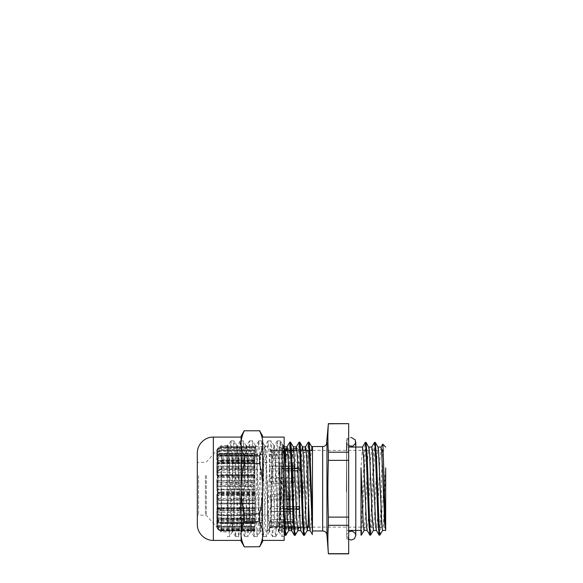 <?xml version="1.0" encoding="UTF-8"?>
<svg xmlns="http://www.w3.org/2000/svg" width="583" height="583" viewBox="0 0 583 583"><rect width="100%" height="100%" fill="white"/><g stroke="black" fill="none" stroke-linecap="round" stroke-linejoin="round"><path stroke-width="0.44" stroke-dasharray="2.92 2.19" d="M328.382 423.644L328.382 423.812C327.726 433.271 327.726 442.73 328.382 452.189L328.382 460.373C327.726 481.318 327.726 496.177 328.382 517.121L328.382 525.305C327.726 534.764 327.726 544.223 328.382 553.675L328.382 553.85M310.141 530.654L311.031 523.986L312.473 489.625L312.473 530.967L312.473 446.527M384.146 488.743L384.146 527.141L384.146 488.743M308.334 450.353L308.334 527.141L308.334 450.193L308.334 501.693L308.334 450.353L309.194 450.353M296.907 450.229L299.888 450.229L297.855 448.713L299.888 450.229L285.488 450.229L293.825 450.229M297.855 448.655L296.747 448.655M297.971 470.853L285.488 470.853L282.42 468.703L285.488 468.127L299.888 468.127L299.888 470.853L299.888 468.127L297.855 468.674L299.888 470.853L297.855 468.783L299.888 468.127L297.862 468.127M286.938 506.642L299.888 506.642L299.888 509.367L299.888 506.642L297.855 508.813L299.888 509.367L297.855 508.813L299.888 506.642L299.276 506.642M299.888 527.294L297.855 528.839M279.403 530.632L282.318 443.947L283.418 473.935L284.045 522.179L279.344 467.792L279.344 530.654L279.344 446.84L279.344 467.792L281.509 522.674L282.23 530.253L284.161 533.678L284.161 446.84M362.539 447.059L361.015 467.901L361.015 533.904L364.171 455.374L365.22 442.424M312.473 454.602L312.473 489.625M382.71 444.159L381.588 475.101L380.99 522.018L385.684 467.901L383.505 522.776L382.601 530.435M346.725 488.743L346.725 539.071L346.725 488.743M364.098 530.435L365.366 515.875L367.545 459.725L368.813 447.132M371.808 447.059L370.584 460.614L368.318 518.666L367.093 530.355M373.368 530.435L374.803 511.779L376.975 456.263L378.061 447.132M381.056 447.059L379.839 460.628L377.565 518.666L376.341 530.362M304.967 450.193L302.388 511.845L301.666 525.56L300.85 530.581M295.873 448.655L292.119 528.839M286.625 448.655L283.666 516.735L282.952 528.103L282.34 530.574M284.045 522.179L284.161 524.7M285.517 534.115L288.672 455.221L289.722 442.213M294.765 534.115L297.92 455.243L298.977 442.22M304.02 534.115L307.175 455.257L308.225 442.22M380.99 504.186L379.518 533.904M374.475 442.431L373.419 455.381L370.263 533.904M380.99 522.018L379.941 535.063M374.891 443.583L371.735 522.113L370.686 535.063M365.636 443.59L362.48 522.113L361.431 535.063M284.045 504.251L284.161 457.269L283.054 445.572L283.732 445.572L284.161 447.416M285.932 535.281L286.989 522.259L290.145 443.379M295.187 535.281L296.237 522.237L299.392 443.379M304.443 535.274L305.492 522.23L308.647 443.379M279.432 530.574L280.569 517.026L282.842 458.675L283.972 446.84M289.037 528.839L292.178 457.006L293.315 446.921M298.336 528.424L301.885 450.193M307.7 527.294L310.724 456.285L311.73 446.84M294.779 468.127L285.488 468.127L282.42 468.703L297.855 468.703L282.42 468.703L285.634 470.853M288.723 470.853L291.536 470.853M292.214 470.853L294.889 470.853M279.344 530.377L279.344 447.11L279.344 530.377L284.161 527.95L282.42 528.839L284.161 528.839M288.002 527.265L299.888 527.265M285.065 528.839L288.162 528.839M294.32 528.839L297.417 528.839M297.257 527.265L294.226 527.265M293.548 527.265L291.085 527.265M299.378 509.367L285.488 509.367L282.42 508.791L285.488 506.642L282.42 508.791L287.047 509.367M282.42 508.791L297.855 508.791L282.42 508.791M290.13 509.367L292.79 509.367M293.468 509.367L296.295 509.367M296.186 506.642L293.373 506.642M292.695 506.642L290.021 506.642M279.344 447.11L285.488 450.229L282.42 448.655L284.409 448.655M287.492 448.655L290.589 448.655M291.267 448.655L293.664 448.655M285.488 466.262L285.488 450.397M285.488 470.853L285.488 506.642L285.488 470.853M285.488 509.367L285.488 527.265L285.488 509.367M328.382 517.121L348.678 517.121L348.678 460.373L328.382 460.373M328.382 452.189L348.678 452.189L348.678 423.812L328.382 423.812M328.382 553.675L348.678 553.675L348.678 525.305L328.382 525.305M348.678 460.373L348.678 452.189M348.678 525.305L348.678 517.121M346.725 530.435L348.678 530.435L348.678 447.059L346.725 447.059M217.976 507.757L217.976 469.628L217.976 507.757M262.445 507.757L262.445 469.628L262.445 507.757M217.976 522.47L217.976 454.82L217.976 522.47M262.445 522.47L262.445 454.82L262.445 522.47M302.788 482.811L302.788 524.212L302.788 482.811M308.334 482.396L308.334 526.682L308.334 482.396M302.475 482.811L302.475 524.212L302.475 482.811M308.334 483.132L308.334 526.93L308.334 483.132M294.145 466.014L271.328 466.014L271.328 452.291A154.524 137.238 -0 0 0 269.878 450.397L269.878 449.69A164.763 101.77 0 0 1 271.328 450.98L271.328 454.944A154.524 46.822 -0 0 0 269.878 454.303L269.878 456.001A164.763 163.59 0 0 1 271.328 458.07L271.328 477.404A154.524 71.024 0 0 1 269.878 478.381L269.878 481.492A164.763 129.572 180 0 1 271.328 483.125L271.328 506.503A154.524 147.266 0 0 1 269.878 508.529L269.878 511.233A164.763 19.662 180 0 1 271.328 511.48L271.328 525.203A154.524 137.238 180 0 1 269.878 527.09L269.878 527.797A164.763 101.77 180 0 0 271.328 526.515L271.328 522.543A154.524 46.822 180 0 1 269.878 523.191L269.878 521.494A164.763 163.59 180 0 0 271.328 519.424L271.328 500.09A154.524 71.024 180 0 0 269.878 499.114L269.878 496.002A164.763 129.572 -0 0 0 271.328 494.362L271.328 470.991A154.524 147.266 180 0 0 269.878 468.958L269.878 466.262A164.763 19.662 -0 0 0 271.328 466.014L294.145 466.014A165.018 19.691 -0 0 1 292.608 466.262L292.608 468.958A154.517 147.251 0 0 1 294.153 470.991L294.153 466.014M269.878 466.262L285.451 466.262M288.534 466.262L291.376 466.262M292.054 466.262L292.608 466.262M292.608 468.958L292.149 468.958M291.471 468.958L288.643 468.958M285.561 468.958L269.878 468.958M294.153 470.991L271.328 470.991M293.132 499.442A154.517 71.017 0 0 1 294.153 500.09L294.153 494.362L271.328 494.362L294.145 494.362A165.018 129.776 -0 0 1 293.009 495.579M269.878 496.002L286.544 496.002M289.627 496.002L292.345 496.002M292.447 499.114L289.736 499.114M286.654 499.114L269.878 499.114M294.153 500.09L271.328 500.09M293.992 522.616A154.517 46.815 -0 0 0 294.153 522.543L294.153 519.424L271.328 519.424L294.145 519.424A165.018 163.845 180 0 1 293.868 519.803M269.878 521.494L284.161 521.494M284.686 521.494L287.608 521.494M290.691 521.494L292.608 521.494L292.608 523.191L290.793 523.191M287.711 523.191L284.766 523.191M284.161 523.191L269.878 523.191M294.153 522.543L271.328 522.543M294.145 526.515L271.328 526.515L294.145 526.515A165.018 101.93 180 0 1 292.608 527.797L292.608 527.09A154.517 137.231 -0 0 0 294.153 525.203L294.153 526.507M269.878 527.797L284.329 527.797M284.453 527.797L292.608 527.797M292.608 527.09L269.878 527.09M294.153 525.203L271.328 525.203M294.145 511.48L271.328 511.48L294.145 511.48A165.018 19.691 180 0 0 292.608 511.233L292.608 508.529A154.517 147.251 180 0 0 294.153 506.503L294.153 511.48M269.878 511.233L292.608 511.233M292.608 508.529L269.878 508.529M294.153 506.503L271.328 506.503M294.145 483.125L271.328 483.125L294.145 483.125A165.018 129.776 180 0 0 292.608 481.492L292.608 478.381A154.517 71.017 180 0 0 294.153 477.404L294.153 483.132M269.878 481.492L292.608 481.492M292.608 478.381L269.878 478.381M294.153 477.404L271.328 477.404M294.145 458.07L271.328 458.07L294.145 458.07A165.018 163.845 0 0 0 292.608 456.001L292.608 454.303A154.517 46.815 180 0 1 294.153 454.944L294.153 458.07M269.878 456.001L292.608 456.001M292.608 454.303L269.878 454.303M294.153 454.944L271.328 454.944M294.145 450.98L271.328 450.98L294.153 450.98L294.153 452.291L271.328 452.291M269.878 449.69L284.519 449.69M287.601 449.69L290.655 449.69M291.332 449.69L292.608 449.69A165.018 101.93 0 0 1 293.868 450.739M292.608 449.69L292.608 450.397A154.517 137.231 180 0 1 293.97 452.065M292.608 450.397L291.369 450.397M290.691 450.397L287.667 450.397M284.584 450.397L269.878 450.397M254.858 519.65L254.858 530.967L254.858 519.65L217.423 519.65L217.656 526.405C218.231 528.191 219.492 529.182 221.431 529.379L254.858 529.379M216.803 523.388A0.619 0.619 0 0 1 217.423 522.769L254.858 522.769L217.423 522.776A0.619 0.612 -0 0 0 216.803 523.388L217.423 523.6L217.423 522.769L217.423 525.436A0.619 0.496 -0 0 0 216.803 525.932L216.803 526.252C216.985 529.029 218.53 530.603 221.431 530.967L254.858 530.967M217.423 525.436L217.656 526.646A0.619 0.415 -22.5 0 0 217.073 527.28L216.803 525.932L217.423 526.464L217.423 523.6L254.858 523.6M262.445 523.009L262.445 454.485L262.445 523.009L254.858 523.009L254.858 521.464L254.858 529.932L254.858 526.646L217.656 526.646C218.231 528.001 219.492 528.752 221.431 528.898L221.431 529.932C219.193 529.758 217.736 528.876 217.073 527.28M254.858 526.646L254.858 522.995L217.423 522.995A0.619 0.619 -0 0 0 216.803 523.614M254.858 514.498L217.423 514.498A0.619 0.466 180 0 0 216.803 514.957A0.619 0.576 -0 0 0 217.423 515.532L254.858 515.532L254.858 520.422L217.423 520.422A0.619 0.568 180 0 0 216.803 520.991L216.803 522.055A0.619 0.43 -0 0 0 217.423 522.485L217.423 521.464A0.619 0.59 180 0 0 216.803 522.055L216.803 524.234C216.985 526.413 218.53 527.644 221.431 527.936L254.858 527.936M217.255 503.931A0.619 0.619 0 0 0 217.423 503.952L254.858 503.639L217.423 503.952L217.423 503.078L216.803 503.333A0.619 0.619 180 0 0 217.423 503.952L254.858 503.952L254.858 512.37L217.423 512.37A0.619 0.423 180 0 0 216.803 512.792L216.803 516.086C216.985 517.289 218.53 517.966 221.431 518.127L254.858 518.127L254.858 520.422M254.858 489.742L254.858 486.433L221.431 486.433C218.916 486.586 217.583 487.235 217.423 488.379L217.423 489.8L217.423 489.181L216.803 489.188A0.619 0.554 180 0 0 217.423 489.742L254.858 489.8L254.858 489.181L254.858 500.229L216.803 500.433L216.803 503.333L254.858 503.231L254.858 512.37M254.858 475.356L254.858 469.628L221.431 469.628C218.916 469.891 217.583 471.013 217.423 473.002L217.423 475.582L216.803 474.963A0.619 0.394 180 0 0 217.423 475.356L254.858 475.582L254.858 475.203L254.858 486.105L217.423 486.105L217.656 477.353C218.231 475.874 219.492 475.05 221.431 474.89L254.858 474.89L254.858 486.105M254.858 463.288L254.858 456.125L221.431 456.125C218.916 456.453 217.583 457.859 217.423 460.344L217.423 463.572A0.619 0.452 180 0 1 216.803 463.121L254.858 463.288L254.858 472.441L217.423 472.441L217.656 463.325C218.231 461.481 219.492 460.461 221.431 460.257L254.858 460.257L254.858 472.441M254.858 455.622L254.858 448.269L221.431 448.269C218.916 448.604 217.583 450.047 217.423 452.597L217.423 456.292A0.619 0.583 180 0 1 216.803 455.709L254.858 455.622L254.858 461.59L217.423 461.59L217.656 453.698C218.231 451.803 219.492 450.761 221.431 450.55L254.858 450.55L254.858 461.59M254.858 454.631L217.423 454.631A0.619 0.612 0 0 1 216.803 454.011L254.858 453.683L254.858 450.411L254.858 458.857L254.858 453.596L254.858 455.44L217.423 455.44L217.656 450.127C218.231 448.516 219.492 447.627 221.431 447.452L254.858 447.452L254.858 455.44M254.858 467.282L254.858 466.036L221.431 466.036C218.916 466.101 217.583 466.342 217.423 466.772L217.423 468.258A0.619 0.372 0 0 1 216.803 467.887A0.619 0.605 180 0 1 217.423 467.282L254.858 467.282L254.858 460.483L217.423 460.483A0.619 0.51 0 0 1 216.803 459.972L216.803 458.318A0.619 0.517 180 0 1 217.423 457.808L217.423 458.857A0.619 0.539 0 0 1 216.803 458.318L216.803 456.635C216.985 454.9 218.53 453.924 221.431 453.698L254.858 453.698L254.858 447.452M254.858 481.201L217.423 481.201L217.423 484.225L216.803 484.145L216.803 481.062A0.619 0.619 0 0 1 217.423 480.45L254.858 480.45L254.858 482.316L221.431 482.316C218.916 482.236 217.583 481.871 217.423 481.23L217.423 480.45L217.423 481.201L216.803 481.062A0.619 0.598 0 0 1 217.423 480.465L254.858 480.465L254.858 481.201L254.858 470.802L217.423 470.802L216.803 470.481L216.803 467.384C216.985 466.757 218.53 466.4 221.431 466.327L254.858 466.327L254.858 460.483M254.858 495.084L254.858 499.704L221.431 499.704C218.916 499.493 217.576 498.589 217.423 496.986L217.423 494.952L216.803 495.565A0.619 0.481 0 0 1 217.423 495.084L254.858 495.084L254.858 484.225L217.423 484.225L217.423 490.966A0.619 0.415 0 0 1 216.803 490.551L216.803 484.145M254.858 508.602L254.858 515.197L221.431 515.197C218.916 514.891 217.583 513.601 217.423 511.313L217.423 508.274L216.803 508.893L254.858 508.602L254.858 498.429L216.803 498.603L216.803 495.565L216.803 497.467C216.985 499.165 218.523 500.127 221.431 500.36L254.858 500.36L254.858 484.225M254.858 518.695L254.858 526.114L221.431 526.114C218.916 525.771 217.583 524.314 217.423 521.741L217.423 518.2A0.619 0.532 -0 0 0 216.803 518.732L254.858 518.695L254.858 510.963L217.423 510.963A0.619 0.401 -0 0 0 216.803 511.364L216.803 511.597C216.985 514.111 218.53 515.532 221.431 515.875L254.858 515.875L254.858 498.429M254.858 521.464L217.423 521.464L217.423 519.788A0.619 0.605 -0 0 0 216.803 520.393L216.803 522.055M217.423 519.788L217.656 520.327A0.619 0.554 -39.1 0 0 217.073 521.071L216.803 524.234A0.619 0.43 180 0 0 217.423 524.664L217.423 522.485L254.858 522.485M254.858 520.327L217.656 520.327C218.231 521.02 219.492 521.399 221.431 521.479L221.431 522.543C219.193 522.448 217.736 521.96 217.073 521.071M254.858 515.532L254.858 518.265L221.431 518.265C218.916 518.141 217.583 517.602 217.423 516.655L217.423 508.777A0.619 0.605 180 0 0 216.803 509.382L216.803 512.792L216.803 509.382L217.554 508.558A0.619 0.59 -99.3 0 0 217.073 509.272L216.803 514.957M217.423 508.777L217.656 508.551A0.619 0.59 -99.3 0 0 217.554 508.558L221.431 508.398L221.431 509.316L217.073 509.272M217.423 516.655A0.619 0.576 180 0 1 216.803 516.086C216.257 516.13 218.319 518.214 218.683 517.915L221.431 518.309L221.431 509.316L254.858 509.316M254.858 469.628L254.858 474.89M254.858 475.079L221.431 475.079C219.193 475.254 217.736 476.122 217.073 477.681A0.619 0.372 20.8 0 1 217.073 477.521L218.749 475.458L221.431 474.89M217.073 477.681L217.08 477.521A0.619 0.372 20.8 0 1 217.656 477.353L254.858 477.353M217.423 488.379A0.619 0.554 0 0 1 216.803 487.825L216.803 479.168L217.423 478.854M254.858 486.433L254.858 500.229M216.803 479.168L216.803 487.825C216.985 486.659 218.53 485.996 221.431 485.836L254.858 485.836M254.858 456.125L254.858 460.257M254.858 460.002L221.431 460.002C219.193 460.227 217.736 461.342 217.073 463.354L254.858 463.325M217.073 463.354L216.803 465.198L217.423 465.125M217.423 473.002A0.619 0.394 0 0 1 216.803 472.609C216.985 470.459 218.53 469.235 221.431 468.943L254.858 468.943M216.803 472.143L216.803 465.198L216.803 472.143L217.423 472.441L217.423 475.203L254.858 475.203M254.858 448.269L254.858 450.55M254.858 449.894L221.431 449.894C219.193 450.127 217.736 451.3 217.073 453.414L254.858 453.698L221.431 453.698C218.916 453.887 217.583 454.689 217.423 456.117A0.619 0.517 -0 0 0 216.803 456.635L216.803 459.972M217.423 460.344L216.803 460.176L216.803 455.301L217.065 453.421L216.803 455.301L217.423 455.483M216.803 455.301L216.803 460.176C216.985 457.415 218.53 455.848 221.431 455.476L254.858 455.476M254.858 446.498L221.431 446.498L218.399 447.627L217.073 449.58L217.656 450.127L254.858 450.127M218.399 447.627L217.073 449.588L216.803 451.184A0.619 0.408 -0 0 0 217.423 451.592M217.073 449.58L216.803 454.842A0.619 0.598 -0 0 0 217.423 455.44L217.423 456.292L254.858 456.292M217.423 452.597L216.803 452.692C216.985 449.792 218.53 448.145 221.431 447.759L254.858 447.759M216.803 454.842L216.803 455.709A0.619 0.619 0 0 0 217.423 456.329L254.858 456.329M254.858 450.411L221.431 450.411C219.193 450.55 217.736 451.257 217.073 452.525A0.619 0.496 28.2 0 0 217.656 453.231C218.231 452.182 219.492 451.606 221.431 451.49L254.858 451.49M217.073 452.525L216.803 453.559A0.619 0.561 -0 0 0 217.423 454.121L217.656 453.231L254.858 453.231M254.858 447.409L221.431 447.409C218.916 447.693 217.583 448.925 217.423 451.104L216.803 451.431C216.985 448.903 218.53 447.467 221.431 447.132L254.858 447.132L221.431 447.125C218.873 447.154 217.335 448.589 216.803 451.431L216.803 454.441A0.619 0.605 180 0 0 217.423 455.046L217.423 454.121M216.803 454.441L216.803 453.559C216.978 455.418 216.329 454.237 217.423 455.25L254.858 455.25M254.858 458.857L217.423 458.857L217.423 462.64A0.619 0.619 180 0 1 216.803 462.02L217.656 462.479A0.619 0.583 -118.6 0 1 217.073 461.729L216.803 456.635L217.896 454.645L219.507 453.858L254.858 453.596M254.858 462.479L217.656 462.479L221.431 461.969L221.431 460.956L217.073 461.729M254.858 468.258L217.423 468.258L217.423 475.67A0.619 0.568 0 0 1 216.803 475.109L216.803 470.481M217.423 475.67L217.656 476.267A0.619 0.576 -49.1 0 1 217.073 475.604L218.224 476.661L221.431 477.098L221.431 476.304L217.073 475.604M254.858 482.316L254.858 470.802M254.858 476.304L221.431 476.304L221.431 466.036L254.858 466.327M217.423 466.772A0.619 0.605 -0 0 0 216.803 467.384L216.803 475.109L216.803 467.384L217.474 466.538L221.431 466.036M217.423 490.966L217.656 492.22A0.619 0.459 -25.2 0 1 217.095 492.001L217.095 492.001A0.619 0.459 -25.2 0 1 217.073 491.753L217.095 492.001C217.481 493.152 219.507 494.129 219.499 494.012L221.431 494.348L221.431 493.801C219.193 493.663 217.736 492.978 217.073 491.753M217.423 481.23A0.619 0.598 180 0 0 216.803 481.828C216.985 482.411 218.53 482.746 221.431 482.826L254.858 482.826M216.803 481.062L216.803 481.828M254.858 495.448L217.423 495.448L217.423 505.876L216.803 505.68L216.803 498.603M217.423 505.876L217.656 507.567L217.065 507.48L216.803 505.68L217.065 507.472C218.239 509.979 218.982 510.336 221.431 510.723L221.431 510.424C219.193 510.22 217.736 509.207 217.073 507.378M254.858 499.704L254.858 500.36M217.423 496.986A0.619 0.481 180 0 0 216.803 497.467L216.803 505.68L216.803 497.467M254.858 508.536L217.423 508.536L217.423 517.821L216.803 517.879L216.803 511.364M217.423 517.821L217.656 519.657L217.058 519.796L216.803 517.879L217.073 519.788C217.495 521.778 218.946 522.98 221.431 523.417L221.431 523.301C219.193 523.068 217.736 521.894 217.073 519.788M254.858 526.114L254.858 510.963M254.858 515.197L254.858 515.875M217.423 511.313L216.803 511.597L216.803 517.879L216.803 511.597M254.858 503.078L217.423 503.078L217.423 494.297A0.619 0.503 180 0 0 216.803 494.799L216.803 500.433M217.423 494.297L217.656 493.349A0.619 0.532 -146.8 0 0 217.138 493.561L217.138 493.561A0.619 0.532 -146.8 0 0 217.073 493.925L216.803 494.799L217.138 493.561L218.895 492.285L221.431 491.848L221.431 492.526C219.193 492.62 217.736 493.087 217.073 493.925M254.858 503.639L254.858 503.231M217.423 503.821A0.619 0.619 0 0 1 216.803 503.202L216.803 494.799M217.073 526.828L216.803 525.043L217.065 526.813L218.938 529.422L221.431 530.217L254.858 530.217L221.431 530.217C219.193 529.976 217.736 528.854 217.073 526.828L217.656 526.405L254.858 526.405M217.423 521.741L216.803 521.778L216.803 525.043L217.423 524.744M216.803 521.778L216.803 525.043L216.803 521.778C216.985 524.671 218.53 526.318 221.431 526.704L254.858 526.704M267.502 481.675L267.502 530.996L267.502 481.675M262.445 484.335L262.445 515.117L262.445 484.335M279.344 484.335L279.344 515.117L279.344 484.335M279.344 462.377L279.344 515.117L280.029 514.439L283.294 514.439L283.972 515.117L283.972 462.377L283.972 515.117L283.972 462.377L283.294 463.055L283.294 514.439L283.294 463.055L280.029 463.055L280.029 514.439L280.029 463.055L279.344 462.377L262.445 462.377M288.6 484.335L288.6 515.117L288.6 484.335M288.6 462.377L288.6 515.117L289.277 514.439L292.549 514.439L293.227 515.117L293.227 462.377L293.227 515.117L293.227 462.377L292.549 463.055L292.549 514.439L292.549 463.055L289.277 463.055L289.277 514.439L289.277 463.055L288.6 462.377L283.972 462.377M293.227 515.117L299.392 515.117C301.054 515.241 302.074 516.115 302.446 517.74L302.446 459.754C302.074 461.379 301.054 462.253 299.392 462.377L299.392 515.117L299.392 462.377L293.227 462.377M284.161 488.751L282.048 536.178L281.079 530.202L278.331 526.136L279.024 531.842L279.672 528.752L282.507 459.528L283.732 445.558M221.059 467.158L221.059 531.922L221.059 467.158M227.625 445.645L227.232 444.975L227.232 492.752L228.084 518.316L229.418 536.615L230.97 512.493L233.127 449.85L234.045 440.879L235.292 456.977L237.449 521.1L238.673 536.615L239.613 527.178L241.77 464.316L243.3 440.872L244.656 459.805L246.813 523.694L247.921 536.615L248.977 524.889L251.135 461.248L252.548 440.872L253.299 446.935L256.899 535.784L257.256 536.549L257.62 534.451L258.342 522.397L260.499 458.34L261.803 440.872L262.663 448.83L264.828 510.927L266.263 536.324L266.985 533.234L267.706 519.701L269.863 455.607L271.051 440.879L272.028 450.965L275.293 534.983L275.759 536.549L278.506 531.849L277.654 526.136L275.344 467.158L273.886 445.645L272.662 457.779L270.395 517.93L269.171 531.922L267.633 510.336L265.36 452L264.631 445.645L263.982 448.735L261.14 517.915L259.923 531.922L258.378 510.336L256.105 451.993L255.296 445.565L254.159 457.772L251.892 517.901L250.668 531.922L249.123 510.336L246.857 451.985L246.041 445.565L244.911 457.772L242.637 517.886L241.413 531.922L239.875 510.336L237.602 451.993L236.793 445.572L235.656 457.772L233.382 517.901L232.165 531.922L230.62 510.336L228.354 452.007L227.625 445.645L227.232 446.512L227.232 445.572L227.232 531.922L227.232 454.908L228.215 445.565L228.988 451.351L231.254 509.221L232.755 531.842L233.98 519.715L236.246 459.557L237.47 445.565L238.243 451.351L240.509 509.221L242.011 531.849L243.228 519.715L245.501 459.586L246.718 445.572L247.491 451.359L249.764 509.258L251.266 531.849L252.483 519.723L254.749 459.601L255.973 445.572L256.746 451.359L259.012 509.236L260.514 531.849L261.738 519.715L264.004 459.557L265.229 445.565L265.994 451.351L268.267 509.214L269.761 531.849L270.986 519.715L273.259 459.564L274.476 445.572L276.021 467.158L278.331 526.136M278.506 531.849L279.643 517.93L281.917 457.779L283.054 445.572M275.759 536.549L276.896 521.253L279.17 454.463L280.306 440.872L281.327 451.934L284.161 530.202M281.079 530.202L278.186 450.761L277.224 440.879L276.007 456.241L273.733 523.031L272.596 536.615L271.379 521.209L269.106 454.449L267.969 440.872L266.759 456.241L264.478 523.031L263.341 536.615L262.131 521.238L259.858 454.456L258.721 440.879L257.504 456.285L255.23 523.046L254.093 536.622L252.876 521.26L250.603 454.463L249.466 440.879L248.249 456.263L245.975 523.038L244.838 536.615L243.621 521.217L241.347 454.449L240.211 440.872L239.001 456.234L236.727 523.031L235.59 536.615L234.373 521.224L232.1 454.456L230.963 440.872L229.972 451.315L227.232 528.052L227.232 454.908M227.232 492.752L227.232 528.052M197.316 475.021L197.316 515.962L197.316 475.021M244.284 463.631C242.149 472.441 241.092 480.815 241.107 488.743C241.092 496.68 242.149 505.053 244.284 513.863L259.581 513.863C261.716 505.053 262.773 496.68 262.758 488.743C262.773 480.815 261.716 472.441 259.581 463.631L244.284 463.631L244.284 455.899L259.581 455.899C261.716 451.497 262.773 447.307 262.758 443.342C262.773 439.378 261.716 435.188 259.581 430.786L244.284 430.786C242.149 435.188 241.092 439.378 241.107 443.342C241.092 447.307 242.149 451.497 244.284 455.899M244.284 521.596C242.149 525.997 241.092 530.18 241.107 534.152C241.092 538.116 242.149 542.307 244.284 546.708L259.581 546.708C261.716 542.307 262.773 538.116 262.758 534.152C262.773 530.18 261.716 525.997 259.581 521.596L244.284 521.596L244.284 513.863M241.107 541.177L241.107 436.317M262.758 488.743L262.758 540.405L262.758 488.743M259.581 521.596L259.581 513.863M259.581 463.631L259.581 455.899M241.107 530.996L241.107 446.498M197.316 470.933L197.316 524.059L197.316 470.933M284.161 533.678L284.161 447.183M322.654 530.967L322.654 446.527M326.961 442.533L326.961 534.961M254.858 529.932L221.431 529.932L221.431 530.566C218.916 530.246 217.583 528.883 217.423 526.464M221.431 528.898L254.858 528.898M254.858 530.566L221.431 530.566M254.858 489.181L217.423 489.181L217.423 486.105L216.803 486.062M254.858 463.572L217.423 463.572L217.423 461.59A0.619 0.488 -0 0 1 216.803 461.102M217.423 451.104L217.423 455.046L254.858 455.046M254.858 518.2L217.423 518.2L217.423 519.65A0.619 0.554 180 0 0 216.803 520.211M254.858 522.543L221.431 522.543L221.431 527.979C218.231 527.462 216.694 526.216 216.803 524.234M221.431 521.479L254.858 521.479M254.858 527.797L221.431 527.797L254.858 527.979M221.431 527.797C218.916 527.549 217.583 526.507 217.423 524.664M254.858 508.551L221.431 508.398M221.431 518.265L254.858 518.309M221.431 486.433L221.431 474.664L254.858 474.664M221.431 469.628L221.431 460.257M221.431 456.125L221.431 450.55M218.385 447.635L221.431 446.498L221.431 447.452M221.431 448.269L221.431 446.498L267.502 446.498L271.328 450.564L308.334 450.564M221.431 447.409L221.431 451.49M217.423 456.117L217.423 457.808L254.858 457.808M217.423 462.64L254.858 462.64M254.858 460.956L221.431 460.956L221.431 453.698M221.431 461.969L254.858 461.969M254.858 476.267L217.656 476.267L221.431 477.098L254.858 477.098M221.431 477.083L254.858 477.083M254.858 492.22L217.656 492.22C218.231 493.415 219.492 494.078 221.431 494.209L254.858 494.348M254.858 493.801L221.431 493.801L221.431 482.316M221.431 494.209L254.858 494.209M254.858 507.567L217.656 507.567C218.231 509.265 219.492 510.205 221.431 510.395L254.858 510.723M254.858 510.424L221.431 510.424L221.431 499.704M221.431 510.395L254.858 510.395M254.858 519.657L217.656 519.657C218.231 521.566 219.492 522.623 221.431 522.834L221.431 523.417L254.858 523.417M254.858 523.301L221.431 523.301L221.431 515.197M221.431 522.834L254.858 522.834M254.858 493.349L217.656 493.349C218.231 492.489 219.492 492.008 221.431 491.914L254.858 491.848M254.858 492.526L221.431 492.526L221.431 503.639M221.431 491.914L254.858 491.914M221.431 526.114L221.431 529.379M277.654 526.136L274.906 530.202M206.316 475.429L206.316 515.372L206.316 475.429M205.398 475.641L205.398 514.964L205.398 475.641M198.548 475.641L198.548 514.964L198.548 475.641M213.349 540.405L213.349 437.09M378.979 527.141L384.146 527.141L385.684 528.686M376.108 450.353L384.146 450.353L385.684 448.808M309.58 527.141L312.043 527.141M312.473 527.141L369.046 527.141M369.724 527.141L378.301 527.141M312.473 450.353L366.175 450.353M366.853 450.353L375.43 450.353M299.932 450.193L297.855 448.713M279.344 446.84L282.267 443.925M282.318 443.947L284.059 446.921M279.344 530.654L282.434 530.654M300.34 527.294L302.803 527.294M303.481 527.294L306.512 527.294M300.609 450.193L303.073 450.193M306.155 450.193L308.334 450.193M346.725 539.071L348.678 539.071M346.725 438.423L348.678 438.423M262.445 469.628L217.976 469.628M262.445 507.866L217.976 507.866M262.445 454.82L217.976 454.82M262.445 522.674L217.976 522.674M302.475 524.212L308.334 526.682M302.475 453.283L308.334 450.812M262.445 454.485L254.858 454.485M216.803 520.991C216.971 519.489 216.344 520.415 217.423 519.489L254.858 519.489M216.803 489.188A0.619 0.619 0 0 0 217.423 489.8L254.858 489.8M216.803 474.963A0.619 0.619 0 0 0 217.423 475.582L254.858 475.582M254.858 459.805L221.431 459.805C218.552 459.666 216.847 463.208 217.065 463.31L216.803 465.198M216.803 463.121A0.619 0.619 0 0 0 217.423 463.74L254.858 463.74M254.858 449.843L221.431 449.843C219.026 450.193 217.576 451.388 217.065 453.428M254.858 494.952L217.423 494.952A0.619 0.619 0 0 0 216.803 495.565M217.401 508.274A0.619 0.619 0 0 0 216.803 508.893M254.858 508.274L217.423 508.274M254.858 518.112L217.423 518.112A0.619 0.619 0 0 0 216.803 518.732M308.334 526.93L271.328 526.93L267.502 530.996L221.431 530.996C218.654 530.734 217.109 529.218 216.803 526.442L216.803 526.252M279.344 515.117L262.445 515.117M288.6 515.117L283.972 515.117M348.678 445.689L347.315 444.195L346.725 442.162L346.725 535.529L346.929 534.166L348.678 531.805M346.666 450.353L346.397 491.556L346.739 439.137L346.725 441.936L346.972 440.486L348.627 438.27L351.257 437.425M348.678 539.26L346.725 535.566L346.725 442.191M355.79 530.435L355.79 447.059M284.161 444.749L283.644 445.631M279.024 531.842L281.771 536.542M227.232 445.572L221.059 445.572L206.316 462.122L198.548 462.53C197.287 462.545 197.229 460.854 197.316 461.299L197.316 516.152C197.309 516.494 197.061 515.306 198.548 514.964L206.316 515.372L221.059 531.922L227.232 531.922M227.538 445.572L228.215 445.572M278.426 531.922L279.104 531.922M269.171 531.922L269.849 531.922M273.799 445.572L274.476 445.572M259.923 531.922L260.601 531.922M264.544 445.572L265.229 445.572M250.668 531.922L251.346 531.922M255.296 445.572L255.973 445.572M241.413 531.922L242.098 531.922M246.041 445.572L246.718 445.572M232.165 531.922L232.843 531.922M236.793 445.572L237.47 445.572M280.379 440.937L283.134 445.645M277.144 440.945L274.389 445.645M272.516 536.549L269.761 531.849M267.896 440.937L265.141 445.638M263.268 536.549L260.514 531.849M258.641 440.945L255.886 445.645M254.013 536.557L251.266 531.849M249.386 440.945L246.638 445.645M244.758 536.549L242.011 531.849M240.138 440.937L237.383 445.638M235.51 536.542L232.755 531.842M230.883 440.937L228.128 445.638M236.873 445.645L234.126 440.945M232.253 531.849L229.498 536.549M246.128 445.638L243.373 440.937M241.5 531.849L238.753 536.549M255.376 445.638L252.628 440.937M250.756 531.842L248.001 536.549M264.631 445.645L261.884 440.937M260.003 531.849L257.256 536.549M273.886 445.645L271.131 440.945M269.259 531.849L266.504 536.549M227.232 536.615L229.418 536.615M235.59 536.615L238.673 536.615M244.838 536.615L247.921 536.615M254.093 536.615L257.176 536.615M263.341 536.615L266.431 536.615M272.596 536.615L275.679 536.615M281.851 536.615L284.161 536.615M230.963 440.879L234.045 440.879M240.211 440.879L243.3 440.879M249.466 440.879L252.548 440.879M258.721 440.879L261.803 440.879M267.969 440.879L271.051 440.879M277.224 440.879L280.306 440.879"/><path stroke-width="0.87" d="M326.961 442.533L326.961 534.961C326.56 532.512 325.125 531.179 322.654 530.967L322.654 446.527C324.388 446.461 325.678 445.667 326.516 444.144L328.382 423.644L348.678 423.644L348.678 452.189L328.382 452.189C327.726 442.73 327.726 433.271 328.382 423.812L328.382 423.644M322.654 446.527L312.473 446.527L312.473 530.967L322.654 530.967C325.146 531.2 326.582 532.534 326.961 534.961L328.382 553.675C327.726 544.223 327.726 534.764 328.382 525.305L328.382 517.121C327.726 496.177 327.726 481.318 328.382 460.373L328.382 452.189M385.684 488.743L385.684 528.686L385.684 488.743M306.512 527.294L308.334 527.294L308.334 501.693L308.334 527.141L309.58 527.141M385.684 467.901L385.684 530.435L385.684 467.901M299.888 527.265L297.855 528.774L299.888 527.265L297.257 527.265M297.417 528.839L297.855 528.774M367.137 530.435L363.916 530.122L363.187 522.776L361.015 467.901L361.015 535.128M312.473 530.967L312.473 454.572M385.684 530.435L382.951 445.223L382.71 444.159L380.969 447.139M370.263 533.904L369.848 535.056L367.093 530.355L366.532 526.485L363.712 459.273L362.553 447.052L348.678 447.059L348.678 438.423L348.678 539.071L348.678 530.435L361.015 530.435M373.433 530.362L370.606 535.136L370.037 531.718L367.195 457.334L366.058 442.431L368.995 447.766L369.724 456.263L371.896 511.779L373.368 530.435M379.518 533.904L379.096 535.063L376.341 530.362L375.787 526.493L372.384 450.229L371.808 447.059L368.769 447.059M382.688 530.362L379.854 535.128L379.285 531.718L376.443 457.305L375.314 442.431L378.061 447.132L378.425 449.012L382.054 527.622L382.601 530.435L385.647 530.435M385.618 530.392L384.481 517.332L381.639 450.229L381.056 447.059L378.017 447.059M312.473 534.626L310.098 530.581L309.588 527.243L306.709 458.938L305.988 448.589L305.47 446.921L304.967 450.193M296.222 446.921L299.057 442.147L299.626 445.58L302.468 520.357L303.605 535.281L300.85 530.581L300.23 525.924L297.352 456.846L296.63 447.817L296.222 446.921L295.873 448.655M292.119 528.839L291.682 530.654M286.967 446.921L289.802 442.147L290.37 445.58L293.213 520.327L294.349 535.281L291.587 530.566L290.866 524.394L287.987 454.929L287.266 447.263L286.967 446.921L286.625 448.655M284.161 524.7L285.094 535.274L285.517 534.115M294.349 535.281L294.765 534.115M303.605 535.281L304.02 534.115M305.47 446.921L308.305 442.147L308.83 445.026L312.473 533.066M379.096 535.063L377.959 520.167L375.117 445.776L374.548 442.366L371.721 447.132M369.848 535.056L368.711 520.16L365.869 445.769L365.301 442.359L362.466 447.132M375.314 442.431L374.891 443.583M366.058 442.431L365.636 443.59M364.186 530.362L361.351 535.128M288.687 530.581L287.492 519.3L285.269 462.071L284.161 447.183L284.161 437.09L284.161 540.405L284.161 507.764L285.007 527.848L285.852 535.347L288.687 530.581L289.037 528.839M290.145 443.379L290.56 442.22L291.128 446.578L291.697 457.145L294.539 531.922L295.187 535.281L297.942 530.581L298.336 528.424M299.392 443.379L299.815 442.213L300.383 446.571L300.952 457.138L303.794 531.922L304.443 535.274L307.197 530.574L307.7 527.294M308.647 443.379L309.063 442.213L309.916 451.133L312.473 522.04M290.56 442.22L293.315 446.921L293.883 450.921L296.718 518.819L297.942 530.581M301.885 450.193L302.475 446.84M299.815 442.213L302.562 446.913L303.131 450.914L305.973 518.812L307.197 530.574M312.473 446.84L311.73 446.84L312.473 452.014M285.634 470.853L288.723 470.853M291.536 470.853L292.214 470.853M294.889 470.853L297.971 470.853M297.862 468.127L294.779 468.127M284.161 527.95L284.992 527.52L284.161 527.95M284.161 528.839L285.065 528.839M288.162 528.839L294.32 528.839M294.226 527.265L293.548 527.265M291.085 527.265L288.002 527.265M287.047 509.367L290.13 509.367M292.79 509.367L293.468 509.367M296.295 509.367L299.378 509.367M299.276 506.642L296.186 506.642M293.373 506.642L292.695 506.642M290.021 506.642L286.938 506.642M284.409 448.655L287.492 448.655M290.589 448.655L291.267 448.655M293.664 448.655L296.747 448.655M293.825 450.229L296.907 450.229M285.488 450.397L285.488 466.262M328.382 525.305L348.678 525.305L348.678 553.675L328.382 553.675M328.382 423.812L348.678 423.644M328.382 460.373L348.678 460.373L348.678 517.121L328.382 517.121M348.678 452.189L348.678 460.373M348.678 517.121L348.678 525.305M285.451 466.262L288.534 466.262M291.376 466.262L292.054 466.262M292.149 468.958L291.471 468.958M288.643 468.958L285.561 468.958M286.544 496.002L289.627 496.002M292.345 496.002L292.608 496.002A165.018 129.776 -0 0 0 293.009 495.579M292.608 496.002L292.608 499.114A154.517 71.017 0 0 1 293.132 499.442M289.736 499.114L286.654 499.114M284.161 521.494L284.686 521.494M287.608 521.494L290.691 521.494M292.608 521.494A165.018 163.845 180 0 0 293.868 519.803M292.608 523.191A154.517 46.815 -0 0 0 293.992 522.616M290.793 523.191L287.711 523.191M284.766 523.191L284.161 523.191M284.519 449.69L287.601 449.69M290.655 449.69L291.332 449.69M291.369 450.397L290.691 450.397M287.667 450.397L284.584 450.397M284.161 447.183L284.161 457.269M244.284 546.708C242.149 542.307 241.092 538.116 241.107 534.152C241.092 530.18 242.149 525.997 244.284 521.596L259.581 521.596C261.716 525.997 262.773 530.18 262.758 534.152C262.773 538.116 261.716 542.307 259.581 546.708L244.284 546.883L259.581 546.708M262.758 443.342C262.773 447.307 261.716 451.497 259.581 455.899L244.284 455.899C242.149 451.497 241.092 447.307 241.107 443.342C241.092 439.378 242.149 435.188 244.284 430.786L259.581 430.786C261.716 435.188 262.773 439.378 262.758 443.342L262.758 488.743C262.773 496.68 261.716 505.053 259.581 513.863L244.284 513.863C242.149 505.053 241.092 496.68 241.107 488.743C241.092 480.815 242.149 472.441 244.284 463.631L259.581 463.631C261.716 472.441 262.773 480.815 262.758 488.743L262.758 443.342M244.284 430.786L259.581 430.786M244.284 430.611L241.107 436.317L241.107 541.177L244.284 546.883M244.284 463.631L244.284 455.899M244.284 521.596L244.284 513.863M259.581 513.863L259.581 521.596M259.581 455.899L259.581 463.631M241.107 446.498L241.107 530.996M213.349 462.917L213.349 540.405C204.83 540.623 197.163 533.015 197.316 524.496L197.316 452.998C197.163 444.472 204.83 436.871 213.349 437.09L213.349 462.917M312.043 527.141L312.473 527.141M369.046 527.141L369.724 527.141M378.301 527.141L378.979 527.141M309.194 450.353L312.473 450.353M366.175 450.353L366.853 450.353M375.43 450.353L376.108 450.353M385.684 447.059L382.769 444.137M373.346 530.435L376.385 530.435M284.161 533.678L285.094 535.274M375.233 442.366L374.548 442.366M365.978 442.366L365.315 442.366M379.854 535.128L379.176 535.128M370.584 535.128L369.928 535.128M309.063 442.213L311.818 446.913M285.174 535.347L285.838 535.347M294.43 535.347L295.107 535.347M303.677 535.347L304.362 535.347M289.802 442.147L290.48 442.147M299.057 442.147L299.735 442.147M308.305 442.147L308.983 442.147M288.6 530.654L291.638 530.654M297.855 530.654L300.894 530.654M307.103 530.654L310.141 530.654M284.161 446.84L287.055 446.84M293.271 446.84L296.31 446.84M302.519 446.84L305.565 446.84M299.888 527.294L300.34 527.294M302.803 527.294L303.481 527.294M299.932 450.193L300.609 450.193M303.073 450.193L306.155 450.193M328.382 553.85L348.678 553.85M348.678 531.805L352.139 531.084L355.062 533.066L355.79 535.529L355.79 441.965L355.586 443.306L352.737 446.25L348.678 445.689M346.725 442.191L346.666 450.353M355.79 530.435L355.79 535.566L354.449 538.75L351.257 540.062L348.678 539.26M355.79 447.059L355.309 439.939L351.257 437.425M262.758 436.317L259.581 430.611M262.758 541.177L259.581 546.883M213.349 540.405L241.107 540.405M213.349 437.09L241.107 437.09M262.758 540.405L284.161 540.405M262.758 437.09L284.161 437.09"/></g></svg>
